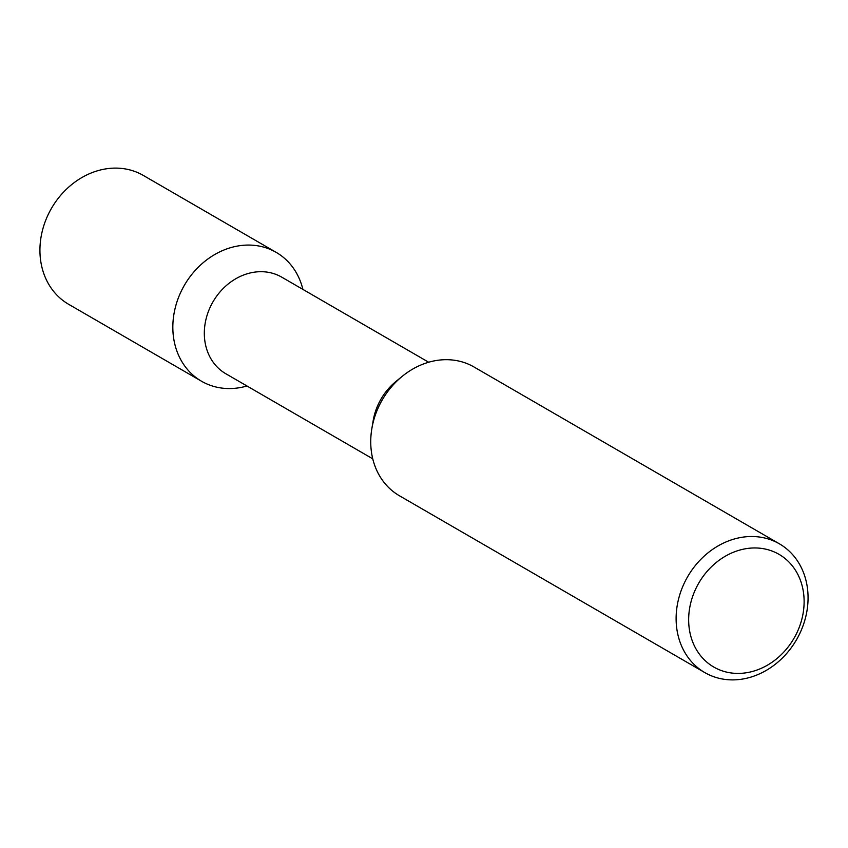 <?xml version="1.0" encoding="UTF-8"?>
<svg xmlns="http://www.w3.org/2000/svg" width="848" height="848" viewBox="0 0 848 848"><rect width="100%" height="100%" fill="white"/><g stroke="black" fill="none" stroke-linecap="round" stroke-linejoin="round"><path stroke-width="1.27" d="M276.172 252.365A74.465 62.943 -59.9 0 0 235.426 246.461A74.465 62.943 120.1 0 0 175.303 307.591A74.465 62.943 120.1 0 0 201.548 381.25L68.646 304.294A74.465 62.943 120.1 0 1 42.4 230.635A74.465 62.943 120.1 0 1 102.513 169.505A74.465 62.943 -59.9 0 1 143.27 175.409L276.172 252.365A74.465 62.943 -59.9 0 1 302.895 289.401M201.548 381.25A74.465 62.943 120.1 0 0 242.305 387.165A74.465 62.943 -59.9 0 0 246.959 385.988M372.749 458.821L225.844 373.756A55.809 47.17 120.1 0 1 206.17 318.562A55.809 47.17 120.1 0 1 251.231 272.738A55.809 47.17 -59.9 0 1 281.769 277.169L428.675 362.234M402.196 376.364L395.921 381.483A55.809 47.17 120.1 0 0 373.141 420.831L371.816 428.823A74.412 62.9 -59.9 0 1 402.196 376.364A74.412 62.9 -59.9 0 1 433.275 361.078A74.412 62.9 -59.9 0 1 474 366.983L779.376 543.812A74.412 62.9 -59.9 0 1 805.6 617.408A74.412 62.9 -59.9 0 1 745.53 678.495A74.412 62.9 120.1 0 1 704.805 672.591L399.429 495.762A74.412 62.9 -59.9 0 1 371.816 428.823M779.376 543.812A74.412 62.9 -59.9 0 0 738.65 537.908A74.412 62.9 120.1 0 0 678.58 598.995A74.412 62.9 120.1 0 0 704.805 672.591M743.378 549.175A65.105 55.035 -59.9 0 1 804.042 598.381A65.105 55.035 -59.9 0 1 749.399 672.199A65.105 55.035 120.1 0 1 688.735 623.004A65.105 55.035 120.1 0 1 743.378 549.175"/></g></svg>
